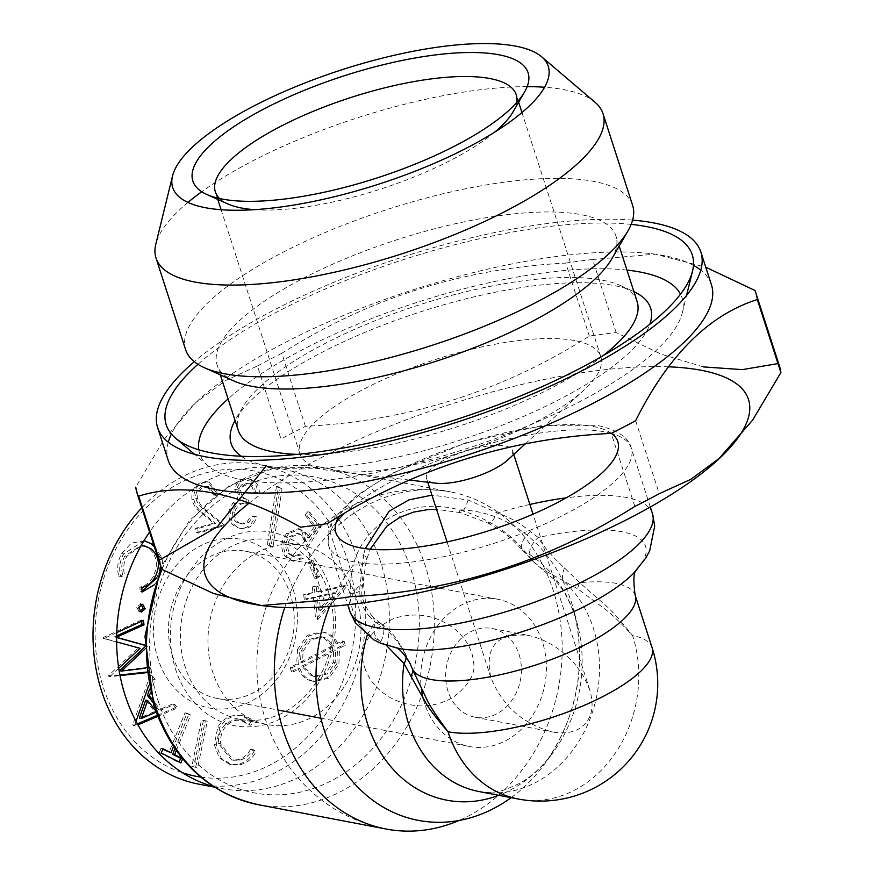 <?xml version="1.0" encoding="UTF-8"?>
<svg xmlns="http://www.w3.org/2000/svg" width="874" height="874" viewBox="0 0 874 874"><rect width="100%" height="100%" fill="white"/><g stroke="black" fill="none" stroke-linecap="round" stroke-linejoin="round"><path stroke-width="0.66" stroke-dasharray="4.37 3.28" d="M423.366 699.255A74.978 62.393 100.8 0 0 424.622 703.57A74.978 62.393 100.8 0 0 469.513 746.516A74.978 62.393 100.8 0 0 544.841 684.539A74.978 62.393 100.8 0 0 497.568 599.214A74.978 62.393 100.8 0 0 421.454 689.586M519.036 654.364A45.164 37.593 -79.2 0 1 512.033 700.118A45.164 37.593 -79.2 0 1 475.095 717.237A45.164 37.593 -79.2 0 1 446.614 665.835A45.164 37.593 -79.2 0 1 491.996 628.493A45.164 37.593 -79.2 0 1 519.036 654.364M172.407 655.544A74.978 62.393 100.8 0 0 217.309 698.49A74.978 62.393 100.8 0 0 278.631 670.074A74.978 62.393 100.8 0 0 290.266 594.134A74.978 62.393 100.8 0 0 245.365 551.188A74.978 62.393 100.8 0 0 184.043 579.593A74.978 62.393 100.8 0 0 172.407 655.544M292.877 588.573A85.816 71.417 100.8 0 0 169.949 573.923A85.816 71.417 100.8 0 0 213.464 708.639A85.816 71.417 100.8 0 0 292.877 588.573M200.736 777.084A155.375 129.308 100.8 0 0 324.888 715.336A155.375 129.308 100.8 0 0 347.546 560.081A155.375 129.308 100.8 0 0 132.356 523.286A155.375 129.308 100.8 0 0 182.447 772.714M204.8 486.763L208.449 486.534L215.55 495.329L219.308 494.258L209.247 482.153L203.937 482.47C196.672 485.146 193.307 490.86 193.864 499.633C195.579 505.98 199.01 510.766 204.134 513.967L215.714 523.504L197.611 528.661L198.267 533.085L224.902 525.493L207.105 510.831C202.571 508.111 199.436 504.047 197.699 498.639C197.404 492.608 199.775 488.642 204.8 486.763L202.823 486.381L206.472 486.152L213.584 494.957L215.55 495.329M249.199 483.835C252.979 484.841 255.055 487.736 255.416 492.521L259.414 493.144C259.261 485.463 256.115 480.831 249.964 479.258C243.311 478.646 238.875 482.098 236.657 489.615L240.077 500.026L234.767 503.326L230.812 511.29C230.091 520.948 233.686 526.716 241.595 528.595C248.926 529.229 253.984 525.318 256.781 516.862L252.947 516.261L248.937 522.412L242.317 524.029L240.35 523.646C234.8 522.499 232.233 518.577 232.637 511.902C235.019 504.91 239.421 502.091 245.834 503.457L246.14 499.076L248.533 499.524C243.485 498.934 240.896 495.842 240.732 490.227C242.164 485.485 244.982 483.344 249.199 483.835L247.222 483.464C251.013 484.469 253.089 487.364 253.449 492.138L255.416 492.521M253.449 492.138L257.448 492.772C257.295 485.092 254.148 480.46 247.987 478.886L250.379 479.334L247.987 478.886C241.344 478.275 236.909 481.727 234.68 489.243L238.11 499.644L232.801 502.954L228.835 510.919C228.125 520.576 231.719 526.345 239.629 528.224C246.96 528.857 252.018 524.946 254.804 516.49L250.969 515.879L246.96 522.04L240.35 523.646L242.317 524.029C236.767 522.87 234.199 518.959 234.614 512.284C236.985 505.281 241.388 502.463 247.801 503.839L248.533 499.524L246.566 499.152C241.519 498.562 238.919 495.46 238.766 489.855C240.197 485.103 243.016 482.972 247.222 483.464M282.062 489.003L278.424 486.785L269.345 545.005L272.95 547.211L282.062 489.003L280.084 488.632L276.457 486.414L278.424 486.785M320.998 526.651L309.735 512.142L306.872 515.299L316.126 527.24L309.21 537.958L306.73 533.38L300.197 529.032L288.759 533.653C282.619 541.41 282.116 549.189 287.273 556.978L293.751 561.261L303.256 558.344L300.58 554.903L294.647 556.672L289.917 553.69C286.552 547.954 287.098 542.383 291.555 536.953L299.356 533.763L304.502 537.259L308.456 546.228L320.998 526.651L319.021 526.279L307.768 511.76L309.735 512.142M316.421 578.446L319.447 576.621L313.405 560.944L310.379 562.758L316.421 578.446L314.454 578.075L317.481 576.25L319.447 576.621M317.623 619.775L346.377 586.913L346.279 585.951L318.682 592.08L318.114 586.454L314.323 587.295L314.891 592.922L305.682 594.965L306.162 599.608L315.372 597.565L317.623 619.775L315.656 619.404L344.4 586.53L346.377 586.913M344.116 641.254L338.14 644.291C335.649 638.599 331.781 634.819 326.537 632.962L323.566 632.142L309.057 635.802L299.52 649.743L298.646 664.426L292.156 667.714L293.358 671.822L299.869 668.501C302.251 674.673 306.195 678.77 311.69 680.78L314.52 681.556L329.236 678.071L338.883 663.956L339.538 648.147L345.339 645.296L344.116 641.254L342.149 640.871L336.173 643.919L338.14 644.291M239.607 764.761C246.763 763.384 252.247 758.982 256.06 751.542L252.706 749.346C249.549 755.387 245.081 758.993 239.268 760.183L233.478 760.249L220.357 743.665C220.292 731.057 225.547 723.29 236.122 720.34L242.109 720.263L250.652 725.212L253.526 721.815L243.387 715.882L235.499 716.014C228.977 717.139 223.755 720.919 219.844 727.365L216.239 744.899L221.188 758.173L232.025 764.892L237.641 764.389C244.796 763.013 250.281 758.61 254.094 751.17L256.06 751.542M203.456 720.34L193.766 766.869L197.633 767.7L207.324 721.181L201.49 719.968L191.799 766.498L193.766 766.869M176.275 750.548L190.663 715.052L187.014 713.206L173.5 746.527M136.027 721.312L134.662 725.158L135.306 725.988L137.95 724.852M157.713 716.407L177.564 707.929L174.734 704.346L160.729 710.169L151.737 698.785M150.273 693.257L155.113 679.524L152.174 675.81L148.602 685.882M116.755 632.612L105.055 637.976L105.164 638.73L116.624 641.887M118.766 668.239L110.561 675.886L110.67 676.629L120.044 675.591M146.373 672.674L150.896 672.182L150.241 667.649L145.827 668.173M144.702 649.284L147.225 646.913L147.061 645.766L144.691 645.11M143.992 540.744L123.638 553.919C119.574 561.316 118.645 568.963 120.841 576.873L124.621 575.07C122.863 568.603 123.616 562.343 126.883 556.312L141.02 545.835M154.48 584.684L158.412 578.916C162.214 572.241 163.362 565.205 161.865 557.798L153.682 544.721M144.876 540.831L131.308 543.049L121.672 553.548C117.608 560.944 116.679 568.592 118.875 576.501L120.841 576.873M118.875 576.501L122.644 574.699L124.621 575.07M160.499 565.817L159.898 557.426L154.337 546.72M156.839 577.812L159.745 570.252M142.866 545.627L148.875 548.282C157.178 555.656 158.609 565.074 153.168 576.545C149.957 582.324 145.521 585.831 139.884 587.055L140.102 591.709L142.036 591.283M122.644 574.699C120.896 568.22 121.65 561.971 124.916 555.93L141.249 545.431M124.916 555.93L126.883 556.312M148.875 548.282L150.841 548.664M153.168 576.545L155.146 576.916M139.884 587.055L141.85 587.426M140.102 591.709L142.069 592.08M156.566 578.566L158.412 578.916M159.898 557.426L161.865 557.798M121.672 553.548L123.638 553.919M141.664 604.273L140.725 603.923L136.694 607.179L138.66 607.561M136.694 607.179L139.206 611.734L141.173 612.106M139.206 611.734L140.233 611.756M140.725 603.923L142.691 604.295M141.588 621.228L141.413 620.027L143.38 620.409M141.413 620.027L103.088 637.605L105.055 637.976M116.635 637.507L114.407 636.895L116.657 635.879M144.68 647.077L145.259 646.541L144.691 645.274M146.297 672.095L148.93 671.8L148.274 667.277L119.53 670.686M103.088 637.605L103.198 638.359L138.125 647.962L108.595 675.515L108.704 676.258L119.935 675.012M103.198 638.359L105.164 638.73M138.125 647.962L140.091 648.344M108.595 675.515L110.561 675.886M108.704 676.258L110.67 676.629M148.93 671.8L150.896 672.182M148.274 667.277L150.241 667.649M145.259 646.541L147.225 646.913M145.095 645.394L147.061 645.766M114.407 636.895L116.373 637.266M149.421 689.695L153.147 679.153L150.208 675.438L132.695 724.786L135.306 725.988M133.34 725.606L137.404 723.869M157.298 715.369L175.598 707.547L177.564 707.929M175.598 707.547L172.768 703.963L174.734 704.346M172.768 703.963L158.762 709.797L160.729 710.169M158.762 709.797L152.721 702.15M153.147 679.153L155.113 679.524M150.208 675.438L152.174 675.81M132.695 724.786L134.662 725.158M145.696 700.161L154.709 711.556L139.37 718.057M155.419 710.354L156.675 711.939L156.085 712.19M154.709 711.556L156.675 711.939M162.739 749.236L160.98 748.341L162.946 748.723M160.98 748.341L159.243 752.601L161.209 752.973M174.931 748.636L188.697 714.67L185.037 712.823L168.999 752.405M159.243 752.601L178.919 762.565L179.126 762.041M178.919 762.565L180.885 762.936M188.697 714.67L190.663 715.052M185.037 712.823L187.014 713.206M191.799 766.498L197.633 767.7M195.667 767.328L205.357 720.799L201.49 719.968M205.357 720.799L207.324 721.181M254.094 751.17L250.74 748.974L252.706 749.346M250.74 748.974C247.582 755.005 243.103 758.621 237.302 759.812L231.512 759.877L218.391 743.282C218.325 730.686 223.58 722.918 234.156 719.968L240.142 719.892L248.686 724.841L251.559 721.443L241.421 715.511L233.533 715.631C227.011 716.767 221.788 720.547 217.877 726.993L214.272 744.528L219.221 757.802L230.048 764.521L237.641 764.389M237.302 759.812L239.268 760.183M218.391 743.282L220.357 743.665M234.156 719.968L236.122 720.34M248.686 724.841L250.652 725.212M251.559 721.443L253.526 721.815M233.533 715.631L235.499 716.014M217.877 726.993L219.844 727.365M214.272 744.528L216.239 744.899M336.173 643.919C333.682 638.228 329.815 634.448 324.571 632.59L326.537 632.962M324.571 632.59L321.599 631.771L307.091 635.431L297.553 649.371L299.52 649.743M297.553 649.371L296.679 664.054L298.646 664.426M296.679 664.054L290.19 667.343L292.156 667.714M290.19 667.343L291.392 671.451L293.358 671.822M291.392 671.451L297.903 668.118L299.869 668.501M297.903 668.118C300.285 674.302 304.218 678.388 309.724 680.398L311.69 680.78M309.724 680.398L312.553 681.185L327.269 677.7L336.916 663.574L338.883 663.956M336.916 663.574L337.572 647.776L339.538 648.147M337.572 647.776L343.362 644.914L345.339 645.296M343.362 644.914L342.149 640.871M332.306 645.886L300.481 662.088L301.159 650.835L308.872 639.462L320.671 636.611L323.129 637.277L332.306 645.886L334.272 646.257L302.459 662.459L303.125 651.206L310.849 639.844L322.637 636.982L325.095 637.659L334.272 646.257M301.694 666.185L333.682 649.852L333.213 662.35L325.357 673.559L313.569 676.323L311.155 675.657L301.694 666.185L303.66 666.556L335.649 650.223L335.179 662.732L327.324 673.93L315.536 676.705L313.121 676.039L303.66 666.556M301.159 650.835L303.125 651.206M323.129 637.277L325.095 637.659M300.481 662.088L302.459 662.459M333.213 662.35L335.179 662.732M311.155 675.657L313.121 676.039M333.682 649.852L335.649 650.223M344.4 586.53L344.312 585.58L346.279 585.951M344.312 585.58L316.716 591.698L318.682 592.08M316.716 591.698L316.148 586.083L318.114 586.454M316.148 586.083L312.346 586.924L314.323 587.295M312.346 586.924L312.914 592.55L314.891 592.922M312.914 592.55L303.715 594.582L305.682 594.965M303.715 594.582L304.196 599.236L306.162 599.608M304.196 599.236L313.405 597.193L315.372 597.565M313.405 597.193L315.656 619.404M317.196 596.352L333.693 592.681L318.595 610.019L317.196 596.352L319.163 596.724L335.66 593.053L320.561 610.402L319.163 596.724M333.693 592.681L335.66 593.053M318.595 610.019L320.561 610.402M317.481 576.25L311.439 560.562L313.405 560.944M311.439 560.562L308.413 562.386L314.454 578.075M308.413 562.386L310.379 562.758M307.768 511.76L304.906 514.917L306.872 515.299M304.906 514.917L314.159 526.869L307.244 537.576L304.764 532.998L298.231 528.661L286.792 533.282C280.652 541.039 280.15 548.817 285.295 556.607L291.785 560.879L301.29 557.973L298.613 554.531L292.681 556.301L287.95 553.318C284.585 547.583 285.132 542.011 289.589 536.581L297.389 533.38L302.535 536.887L306.49 545.857L319.021 526.279M314.159 526.869L316.126 527.24M307.244 537.576L309.21 537.958M304.764 532.998L306.73 533.38M286.792 533.282L288.759 533.653M285.295 556.607L287.273 556.978M301.29 557.973L303.256 558.344M298.613 554.531L300.58 554.903M287.95 553.318L289.917 553.69M289.589 536.581L291.555 536.953M302.535 536.887L304.502 537.259M306.49 545.857L308.456 546.228M276.457 486.414L267.378 544.633L269.345 545.005M267.378 544.633L270.984 546.829L280.084 488.632M270.984 546.829L272.95 547.211M257.448 492.772L259.414 493.144M234.68 489.243L236.657 489.615M238.11 499.644L240.077 500.026M232.801 502.954L234.767 503.326M228.835 510.919L230.812 511.29M239.629 528.224L241.595 528.595M254.804 516.49L256.781 516.862M250.969 515.879L252.947 516.261M246.96 522.04L248.937 522.412M232.637 511.902L234.614 512.284M245.834 503.457L247.801 503.839M238.766 489.855L240.732 490.227M213.584 494.957L217.342 493.886L219.308 494.258M217.342 493.886L207.28 481.771L201.97 482.098C194.705 484.764 191.34 490.489 191.898 499.262C193.613 505.609 197.032 510.383 202.167 513.595L213.748 523.133L195.634 528.289L196.289 532.714L222.936 525.121L205.139 510.46C200.605 507.739 197.469 503.675 195.732 498.267C195.437 492.226 197.808 488.271 202.823 486.381M201.97 482.098L203.937 482.47M191.898 499.262L193.864 499.633M213.748 523.133L215.714 523.504M195.634 528.289L197.611 528.661M196.289 532.714L198.267 533.085M222.936 525.121L224.902 525.493M195.732 498.267L197.699 498.639M212.568 785.934A162.597 135.317 100.8 0 0 357.16 557.874A162.597 135.317 100.8 0 0 259.786 464.728A162.597 135.317 100.8 0 0 141.774 507.838M198.955 784.186A162.597 135.317 100.8 0 0 210.874 785.802M213.573 786.589A162.597 135.317 100.8 0 0 222.564 788.687A162.597 135.317 100.8 0 0 355.543 727.059A162.597 135.317 100.8 0 0 380.769 562.375A162.597 135.317 100.8 0 0 283.405 469.229A162.597 135.317 100.8 0 0 149.596 532.048M330.372 588.639A98.467 81.948 100.8 0 0 189.33 571.825A98.467 81.948 100.8 0 0 239.257 726.403A98.467 81.948 100.8 0 0 330.372 588.639M328.624 592.343A91.235 75.929 100.8 0 0 273.988 540.077A91.235 75.929 100.8 0 0 182.327 615.504A91.235 75.929 100.8 0 0 239.847 719.335A91.235 75.929 100.8 0 0 314.465 684.757A91.235 75.929 100.8 0 0 328.624 592.343M356.177 597.597A91.235 75.929 100.8 0 0 301.541 545.332A91.235 75.929 100.8 0 0 226.923 579.91A91.235 75.929 100.8 0 0 212.764 672.314A91.235 75.929 100.8 0 0 267.4 724.579A91.235 75.929 100.8 0 0 342.018 690.001A91.235 75.929 100.8 0 0 356.177 597.597M284.738 607.506A171.632 142.833 -79.2 0 1 450.361 491.833A171.632 142.833 -79.2 0 1 553.144 590.147A171.632 142.833 -79.2 0 1 459.079 820.467M511.137 797.656A157.112 130.75 100.8 0 0 544.426 764.258A157.112 130.75 100.8 0 0 573.748 610.249A157.112 130.75 100.8 0 0 571.246 601.716A157.112 130.75 100.8 0 0 459.079 509.815C468.551 512.459 478.384 516.392 488.544 521.636C503.741 530.103 515.857 540.088 524.892 551.592L533.85 561.96L542.983 569.444L577.79 588.879L606.796 610.467C613.166 615.58 621.775 623.949 632.601 635.584C622.212 622.55 613.941 613.122 607.791 607.31L579.724 582.707L564.462 567.969C552.226 556.64 543.497 546.49 538.286 537.51L530.562 531.796C520.86 523.559 509.815 517.277 497.415 512.962L468.125 499.983L431.942 495.121M365.234 548.621L363.726 554.389A18.07 8.237 15.1 0 1 366.304 560.474A18.07 8.237 15.1 0 1 353.347 564.91C364.447 521.767 410.846 496.727 459.079 509.815A18.07 4.228 104.8 0 0 460.5 512.656L488.948 523.515A18.07 2.993 116.4 0 1 488.544 521.636M363.726 554.389L360.186 584.466A18.07 6.894 2.9 0 1 362.207 587.863A18.07 6.894 2.9 0 1 350.179 593.73C350.266 583.209 351.326 573.595 353.347 564.91A157.112 130.75 100.8 0 0 329.651 606.458M349.873 611.363A158.981 48.42 -17.9 0 1 360.186 584.466C358.526 596.101 361.443 606.622 368.915 616.028A18.07 7.8 -45.9 0 1 372.892 617.066C363.912 605.42 360.35 595.686 362.207 587.863L366.304 560.474L370.226 549.178M468.125 499.983A18.07 4.228 104.8 0 1 460.5 512.656L436.519 509.291M372.914 617.088A18.07 7.8 -45.9 0 1 367.703 633.497C356.319 623.217 350.485 609.965 350.179 593.73M368.915 616.028L375.47 622.354A18.07 10.313 -56.7 0 1 380.627 623.249C391.355 631.126 395.321 635.748 405.154 653.337L410.157 663.519M380.671 623.271A18.07 10.313 -56.7 0 1 380.649 641.789L367.703 633.497A131.952 109.818 -79.2 0 0 367.124 635.442M396.326 647.995L399.265 648.563A142.364 43.361 -17.9 0 1 375.47 622.354C386.494 628.297 395.977 638.053 403.93 651.611A18.07 11.788 -27.5 0 1 405.175 653.381A18.07 11.788 -27.5 0 1 406.039 656.549M386.33 645.351L380.649 641.789M403.93 651.611L409.622 662.426M529.884 504.44A158.981 48.42 -17.9 0 0 497.415 512.962A18.07 2.993 116.4 0 1 488.948 523.515L504.036 532.845L511.563 538.996L522.346 550.074A18.07 8.664 139.8 0 1 530.562 531.796M522.39 550.128A18.07 8.664 139.8 0 0 524.892 551.592A131.952 109.818 -79.2 0 1 577.31 623.697A131.952 109.818 -79.2 0 1 552.674 753.049A131.952 109.818 -79.2 0 1 498.737 795.296M636.217 570.514L634.163 572.689A142.364 43.361 -17.9 0 0 538.286 537.51A18.07 11.821 134 0 0 532.124 560.704A18.07 11.821 134 0 0 532.299 560.857A18.07 11.821 134 0 0 533.85 561.96M564.462 567.969A18.07 6.73 117.2 0 0 563.107 580.751A117.433 97.735 100.8 0 1 589.557 720.132A117.433 97.735 100.8 0 1 479.05 791.549C486.763 793.199 495.525 792.565 505.358 789.637L519.396 783.475C530.857 777.27 541.946 767.121 552.674 753.049L544.426 764.258C577.288 717.314 587.066 665.977 573.748 610.249L577.31 623.697C571.935 604.939 564.549 590.485 555.143 580.347L532.124 560.704M635.179 595.314A117.433 35.768 -17.9 0 0 579.724 582.707A18.07 3.758 124.1 0 0 577.79 588.879M611.352 433.34A148.143 45.12 -17.9 0 0 593.271 426.501A148.143 45.12 -17.9 0 0 450.132 448.581A148.143 45.12 -17.9 0 0 338.806 516.632M668.479 366.818A285.448 86.93 -17.9 0 0 249.145 503.118M262.364 605.649A285.448 86.93 -17.9 0 0 265.467 606.043M717.805 459.932A285.448 86.93 -17.9 0 0 719.127 458.719M703.406 366.905L660.941 354.068L616.159 332.546A325.194 99.035 -17.9 0 0 589.338 336.108C503.249 390.897 408.595 420.962 305.397 426.326A325.194 99.035 -17.9 0 0 281.013 439.032L257.426 366.009L225.842 380.43L196.191 402.237L164.017 439.535L135.776 487.124L138.682 496.126M779.575 366.424A325.194 99.035 -17.9 0 0 778.439 363.453L754.852 290.419M159.844 563.249A325.194 99.035 -17.9 0 0 160.663 566.319M324.079 600.198L300.492 527.175M305.397 426.326L281.81 353.304C367.899 298.515 462.543 268.449 565.751 263.085L589.338 336.108M616.159 332.546L592.572 259.512L655.303 254.181L705.766 267.215M635.638 420.678L659.225 493.712M634.841 506.417L611.254 433.384M327.324 523.602L350.911 596.636M592.572 259.512A325.194 99.035 -17.9 0 0 565.751 263.085M281.81 353.304A325.194 99.035 -17.9 0 0 257.426 366.009M693.453 265.346A285.448 86.93 -17.9 0 0 664.153 255.645A285.448 86.93 -17.9 0 0 651.196 253.678A285.448 86.93 -17.9 0 0 198.846 399.779A285.448 86.93 -17.9 0 0 171.391 433.974M168.267 442.168A285.448 86.93 -17.9 0 0 168.179 460.281M711.447 284.804A285.448 86.93 -17.9 0 0 700.784 270.164M632.601 220.128A285.448 86.93 -17.9 0 0 194.29 361.705M631.159 224.378A276.413 84.188 -17.9 0 0 197.95 364.305M626.953 270.088A253.471 77.196 -17.9 0 0 228.103 398.915M198.759 449.782A253.471 77.196 -17.9 0 0 208.198 465.951A253.471 77.196 -17.9 0 0 464.597 449.28A253.471 77.196 -17.9 0 0 682.31 312.816A253.471 77.196 -17.9 0 0 680.507 294.177M633.912 291.621A220.412 67.123 -17.9 0 0 633.005 291.206A220.412 67.123 -17.9 0 0 614.094 285.558A220.412 67.123 -17.9 0 0 401.21 318.376A220.412 67.123 -17.9 0 0 235.543 419.586A220.412 67.123 -17.9 0 0 235.051 420.449M241.202 456.239A220.412 67.123 -17.9 0 0 461.505 439.698A220.412 67.123 -17.9 0 0 649.852 324.243M637.124 301.585A209.574 63.824 -17.9 0 0 620.387 285.547A209.574 63.824 -17.9 0 0 602.404 280.172A209.574 63.824 -17.9 0 0 399.986 311.384A209.574 63.824 -17.9 0 0 242.469 407.601A209.574 63.824 -17.9 0 0 238.274 430.401M297.324 454.371A209.574 63.824 -17.9 0 0 603.246 355.554M611.778 258.879A209.574 63.824 -17.9 0 0 615.973 236.078A209.574 63.824 -17.9 0 0 581.243 214.665A209.574 63.824 -17.9 0 0 347.448 257.885A209.574 63.824 -17.9 0 0 217.113 364.906A209.574 63.824 -17.9 0 0 233.861 380.944M632.634 205.379A234.866 71.526 -17.9 0 0 593.719 181.388A234.866 71.526 -17.9 0 0 331.705 229.818A234.866 71.526 -17.9 0 0 185.638 349.753M595.118 102.356A234.866 71.526 -17.9 0 0 564.101 89.683A234.866 71.526 -17.9 0 0 544.578 87.236M527.142 86.646A234.866 71.526 -17.9 0 0 201.752 191.745M187.954 202.418A234.866 71.526 -17.9 0 0 155.801 244.25M219.614 198.551A158.085 48.146 -17.9 0 0 227.961 203.97M254.531 209.662A158.085 48.146 -17.9 0 0 494.815 132.05M513.027 111.905A158.085 48.146 -17.9 0 0 516.632 102.619M574.633 340.554A158.085 48.146 -17.9 0 0 398.271 373.154A158.085 48.146 -17.9 0 0 299.968 453.879A158.085 48.146 -17.9 0 0 333.333 471.119A158.085 48.146 -17.9 0 0 583.843 390.208A158.085 48.146 -17.9 0 0 600.82 356.701A158.085 48.146 -17.9 0 0 574.633 340.554M507.608 460.074A45.164 13.755 -17.9 0 0 512.459 450.503A45.164 13.755 -17.9 0 0 504.975 445.882A45.164 13.755 -17.9 0 0 454.589 455.201A45.164 13.755 -17.9 0 0 426.501 478.264A45.164 13.755 -17.9 0 0 436.028 483.191M575.802 665.18C562.048 649.229 546.174 639.298 528.202 635.387C496.76 632.7 484.327 646.782 490.893 677.645C502.43 705.908 522.936 724.022 552.412 731.953C562.441 733.799 571.006 732.915 578.129 729.298C591.228 721.563 595.085 708.366 589.721 689.706L584.171 677.23L575.802 665.18M202.167 513.595L204.134 513.967M205.139 510.46L207.105 510.831M158.107 700.806A160.794 133.82 100.8 0 0 388.417 728.25A160.794 133.82 100.8 0 0 306.894 475.817A160.794 133.82 100.8 0 0 158.107 700.806M258.267 804.681A171.632 142.833 100.8 0 0 430.696 662.798A171.632 142.833 100.8 0 0 322.484 467.481A171.632 142.833 100.8 0 0 161.985 569.4M652.059 647.579A117.433 35.768 -17.9 0 0 632.601 635.584A117.433 97.735 100.8 0 1 614.378 754.524A117.433 97.735 100.8 0 1 518.337 799.033M652.463 513.628A158.981 48.42 -17.9 0 0 626.112 497.393A158.981 48.42 -17.9 0 0 566.188 497.852M611.297 433.362A158.981 48.42 -17.9 0 0 604.961 431.887A158.981 48.42 -17.9 0 0 344.782 513.114M336.217 522.302A158.981 48.42 -17.9 0 0 328.722 545.857A158.981 48.42 -17.9 0 0 494.892 543.071A158.981 48.42 -17.9 0 0 631.301 448.133A158.981 48.42 -17.9 0 0 611.439 433.406M217.309 698.49L278.008 710.049M320.878 718.21L469.513 746.516M245.365 551.188L497.568 599.214M145.871 540.984L143.904 540.613M233.478 760.249L231.512 759.877M242.109 720.263L240.142 719.892M243.387 715.882L241.421 715.511M232.025 764.892L230.048 764.521M323.566 632.142L321.599 631.771M314.52 681.556L312.553 681.185M322.637 636.982L320.671 636.611M315.536 676.705L313.569 676.323M300.197 529.032L298.231 528.661M293.751 561.261L291.785 560.879M294.647 556.672L292.681 556.301M299.356 533.763L297.389 533.38M209.247 482.153L207.28 481.771M208.449 486.534L206.472 486.152M214.414 787.135L222.564 788.687M259.786 464.728L283.405 469.229M239.847 719.335L267.4 724.579M273.988 540.077L301.541 545.332M386.144 829.033C345.973 820.719 313.657 799.95 289.196 766.738C260.976 725.77 251.242 680.431 259.993 630.733C266.69 595.948 282.007 565.718 305.966 540.034C346.213 499.273 394.349 483.202 450.361 491.833L322.484 467.481L274.742 467.776L228.759 486.152L189.472 520.554L160.991 567.281M364.797 667.856C368.981 680.256 377.601 690.263 390.678 697.878C412.146 708.694 432.892 708.574 452.918 697.518C468.999 685.172 475.871 673.472 473.544 662.405C472.659 650.759 466.913 640.063 456.294 630.329C437.535 615.263 416.679 611.33 393.726 618.53C367.419 631.596 357.783 648.027 364.797 667.856M380.616 623.359L372.848 617.153M522.466 550.063L532.332 560.824M650.322 507.007L631.301 448.133C628.887 437.699 617.94 430.216 598.471 425.682L540.886 425.791L465.503 442.889L390.995 473.774L356.625 495.591L334.753 517.605L328.864 529.447L328.722 545.857L347.743 604.742M198.846 399.779L196.18 402.226M651.196 253.678L655.303 254.159M682.31 312.816L686.571 295.412M208.198 465.951L194.563 454.327M242.469 407.601L235.543 419.586M620.387 285.547L633.005 291.206M619.185 246.053L615.973 236.078M220.335 374.88L217.113 364.906M600.82 356.701L521.964 112.549M518.632 102.225L516.195 94.698M299.968 453.879L221.1 209.727M217.768 199.403L215.343 191.876M525.219 443.926L583.843 390.208M409.349 480.055L333.333 471.119M589.721 689.706L533.031 514.174M513.737 454.458L512.459 450.503M490.893 677.645L447.062 541.946M427.779 482.219L426.501 478.264M475.095 717.237L552.412 731.953M491.996 628.493L528.202 635.387"/><path stroke-width="1.31" d="M421.454 689.586A74.978 62.393 100.8 0 0 423.366 699.255M182.447 772.714A155.375 129.308 100.8 0 0 200.736 777.084M173.5 746.527L170.965 752.787L162.946 748.723L161.209 752.973L180.885 762.936L182.579 758.752M182.469 758.61L174.625 754.633L176.275 750.548M137.95 724.852L157.713 716.407M151.737 698.785L149.378 695.802L150.273 693.257M148.602 685.882L136.027 721.312M116.635 637.146L144.024 624.834L143.38 620.409L116.755 632.612M116.624 641.887L140.091 648.344L118.766 668.239M120.044 675.591L146.373 672.674M145.827 668.173L121.508 671.057L144.702 649.284M144.691 645.11L116.635 637.343M142.691 604.295L138.66 607.561L141.173 612.106L145.204 608.839L142.691 604.295M141.02 545.835L144.833 545.999L150.841 548.664C159.144 556.028 160.576 565.445 155.146 576.916C151.923 582.707 147.498 586.203 141.85 587.426L142.069 592.08L154.48 584.684M153.682 544.721L143.992 540.744M154.337 546.72L150.929 543.748L144.876 540.831M142.036 591.283L156.839 577.812M159.745 570.252L160.499 565.817M141.249 545.431L144.833 545.999M150.929 543.748L152.895 544.12M139.206 611.734L143.238 608.468L140.725 603.923M143.238 608.468L145.204 608.839M116.657 635.879L142.058 624.462L141.588 621.228M144.691 645.274L116.635 637.507M121.508 671.057L119.53 670.686L144.68 647.077M119.935 675.012L146.297 672.095M142.058 624.462L144.024 624.834M137.404 723.869L157.298 715.369M152.721 702.15L147.4 695.42L149.378 695.802M147.4 695.42L149.421 689.695M156.085 712.19L141.337 718.439L139.37 718.057L145.696 700.161L147.673 700.544L155.419 710.354M141.337 718.439L147.673 700.544M170.965 752.787L162.739 749.236M179.126 762.041L180.645 758.304L172.648 754.251L174.931 748.636M180.645 758.304L182.513 758.665M172.648 754.251L174.625 754.633M141.774 507.838A162.597 135.317 100.8 0 0 96.795 672.882A162.597 135.317 100.8 0 0 198.955 784.186L214.414 787.135M210.874 785.802A162.597 135.317 100.8 0 0 212.568 785.934M149.596 532.048A162.597 135.317 100.8 0 0 213.573 786.589M459.079 820.467A171.632 142.833 -79.2 0 1 386.144 829.033A171.632 142.833 -79.2 0 1 283.373 730.719A171.632 142.833 -79.2 0 1 284.738 607.506M329.651 606.458A157.112 130.75 100.8 0 0 356.603 785.934A157.112 130.75 100.8 0 0 511.137 797.656M431.942 495.121L408.835 499.928L389.105 511.246L365.234 548.621M406.039 656.549A18.07 11.788 -27.5 0 1 404.05 663.628L386.33 645.351M409.622 662.426L412.692 669.746A18.07 9.035 -21.3 0 1 410.758 675.919L404.05 663.628A117.433 97.735 100.8 0 0 479.05 791.549L518.337 799.033A117.433 117.433 0 0 0 652.059 647.579L635.179 595.314C633.115 580.183 633.574 571.727 636.556 569.935M635.179 595.314A117.433 35.768 -17.9 0 1 538.231 664.185A117.433 35.768 -17.9 0 1 412.692 669.746L427.648 701.177C431.374 708.257 438.158 718.45 448.012 731.767C437.721 719.859 430.598 710.715 426.654 704.335L410.758 675.919M338.806 516.632A148.143 45.12 -17.9 0 0 483.366 532.408A148.143 45.12 -17.9 0 0 611.352 433.34M719.127 458.719A285.448 86.93 -17.9 0 0 701.177 370.27A285.448 86.93 -17.9 0 0 668.479 366.818M249.145 503.118A285.448 86.93 -17.9 0 0 262.364 605.649M261.348 605.551L265.467 606.043A285.448 86.93 -17.9 0 0 717.805 459.932L752.569 420.186L780.886 372.586A325.194 99.035 -17.9 0 0 779.575 366.424L755.988 293.391A325.194 99.035 -17.9 0 0 754.852 290.419L705.766 267.215M777.969 363.584L742.343 369.626L703.406 366.905M135.776 487.124A325.194 99.035 -17.9 0 0 137.076 493.297L160.663 566.319A325.194 99.035 -17.9 0 0 161.799 569.291L213.234 593.38L261.348 605.54L324.079 600.198A325.194 99.035 -17.9 0 0 350.911 596.636C453.06 591.6 547.714 561.534 634.841 506.417A325.194 99.035 -17.9 0 0 659.225 493.712L690.842 479.334L720.471 457.495M266.231 465.798L217.287 526.858L159.363 560.158A325.194 99.035 -17.9 0 0 159.844 563.249M780.886 372.586L757.299 299.563C708.934 314.837 668.381 355.205 635.638 420.678A325.194 99.035 -17.9 0 1 611.254 433.384C509.094 438.42 414.451 468.486 327.324 523.602A325.194 99.035 -17.9 0 1 300.492 527.175C238.373 491.996 184.272 481.694 138.212 496.268L161.799 569.291M159.363 560.158L138.682 496.126M757.299 299.563A325.194 99.035 -17.9 0 0 755.988 293.391M137.076 493.297A325.194 99.035 -17.9 0 0 138.212 496.268M171.391 433.974A285.448 86.93 -17.9 0 0 168.267 442.168M194.29 361.705A285.448 86.93 -17.9 0 0 157.604 427.528L168.179 460.281A285.448 86.93 -17.9 0 0 169.174 462.892A285.448 86.93 -17.9 0 0 470.889 453.857A285.448 86.93 -17.9 0 0 711.447 284.804L700.872 252.062A285.448 86.93 -17.9 0 0 653.577 222.892A285.448 86.93 -17.9 0 0 632.601 220.128M700.784 270.164A285.448 86.93 -17.9 0 0 693.453 265.346M157.604 427.528A285.448 86.93 -17.9 0 0 204.898 456.687A285.448 86.93 -17.9 0 0 523.351 397.823A285.448 86.93 -17.9 0 0 700.872 252.062M197.95 364.305A276.413 84.188 -17.9 0 0 175.499 438.082A276.413 84.188 -17.9 0 0 455.114 419.902A276.413 84.188 -17.9 0 0 692.525 271.082A276.413 84.188 -17.9 0 0 646.476 226.595A276.413 84.188 -17.9 0 0 631.159 224.378M680.507 294.177A253.471 77.196 -17.9 0 0 640.074 272.022A253.471 77.196 -17.9 0 0 626.953 270.088M228.103 398.915A253.471 77.196 -17.9 0 0 198.759 449.782M235.051 420.449A220.412 67.123 -17.9 0 0 241.202 456.239M649.852 324.243A220.412 67.123 -17.9 0 0 633.912 291.621M220.335 374.88L238.274 430.401A209.574 63.824 -17.9 0 0 297.324 454.371M603.246 355.554A209.574 63.824 -17.9 0 0 637.124 301.585L619.185 246.053M172.539 175.958L155.801 244.25A234.866 71.526 -17.9 0 0 156.02 258.048L185.638 349.753A234.866 71.526 -17.9 0 0 204.407 367.725L233.861 380.944A209.574 63.824 -17.9 0 0 436.159 361.224A209.574 63.824 -17.9 0 0 611.778 258.879L627.936 230.933A234.866 71.526 -17.9 0 0 632.634 205.379L603.016 113.675A234.866 71.526 -17.9 0 0 595.118 102.356L541.607 56.755A197.316 60.087 -17.9 0 0 515.551 46.114A197.316 60.087 -17.9 0 0 312.116 80.2A197.316 60.087 -17.9 0 0 172.539 175.958A197.316 60.087 -17.9 0 0 378.945 184.097A197.316 60.087 -17.9 0 0 541.607 56.755M204.407 367.725A234.866 71.526 -17.9 0 0 431.122 345.634A234.866 71.526 -17.9 0 0 627.936 230.933M544.578 87.236A234.866 71.526 -17.9 0 0 527.142 86.646M201.752 191.745A234.866 71.526 -17.9 0 0 187.954 202.418M156.02 258.048A234.866 71.526 -17.9 0 0 401.505 253.93A234.866 71.526 -17.9 0 0 603.016 113.675M498.912 54.778A176.144 53.642 -17.9 0 0 277.561 102.149A176.144 53.642 -17.9 0 0 206.93 194.531A176.144 53.642 -17.9 0 0 376.967 177.968A176.144 53.642 -17.9 0 0 524.575 91.934A176.144 53.642 -17.9 0 0 498.912 54.778M516.632 102.619A158.085 48.146 -17.9 0 0 516.195 94.698A158.085 48.146 -17.9 0 0 490.008 78.551A158.085 48.146 -17.9 0 0 313.646 111.151A158.085 48.146 -17.9 0 0 215.343 191.876A158.085 48.146 -17.9 0 0 219.614 198.551M206.93 194.531L227.961 203.97A158.085 48.146 -17.9 0 0 254.531 209.662M494.815 132.05A158.085 48.146 -17.9 0 0 513.027 111.905L524.575 91.934M409.349 480.055L436.028 483.191A45.164 13.755 -17.9 0 0 507.608 460.074L525.219 443.926M161.985 569.4A171.632 142.833 100.8 0 0 155.485 706.367A171.632 142.833 100.8 0 0 258.267 804.681C207.826 793.242 172.976 760.096 153.693 705.252L144.964 636.294L160.991 567.281M498.737 795.296A131.952 109.818 -79.2 0 1 389.804 765.46A131.952 109.818 -79.2 0 1 367.124 635.442M518.337 799.033A117.433 97.735 100.8 0 1 448.012 731.767A117.433 35.768 -17.9 0 0 579.025 707.547A117.433 35.768 -17.9 0 0 652.059 647.579M652.463 513.628A158.981 48.42 -17.9 0 1 516.053 608.577A158.981 48.42 -17.9 0 1 349.873 611.363L355.248 622.649L373.832 639.866L380.998 643.362L399.265 648.563A142.364 43.361 -17.9 0 0 523.395 631.323A142.364 43.361 -17.9 0 0 634.163 572.689L645.941 557.798L649.71 550.762L654.713 525.929L652.463 513.628L650.322 507.007M566.188 497.852A158.981 48.42 -17.9 0 0 529.884 504.44M344.782 513.114A158.981 48.42 -17.9 0 0 336.217 522.302M278.008 710.049L320.878 718.21M258.267 804.681L386.144 829.033M370.226 549.178L386.953 526.039L399.866 517.342L413.522 512.109L428.26 509.564L436.519 509.291M410.146 663.541C403.952 653.512 399.134 648.246 395.714 647.721M349.873 611.363L347.743 604.742M686.571 295.412L692.525 271.082M194.563 454.327L175.499 438.082M521.964 112.549L518.632 102.225M221.1 209.727L217.768 199.403M533.031 514.174L513.737 454.458M447.062 541.946L427.779 482.219"/></g></svg>
